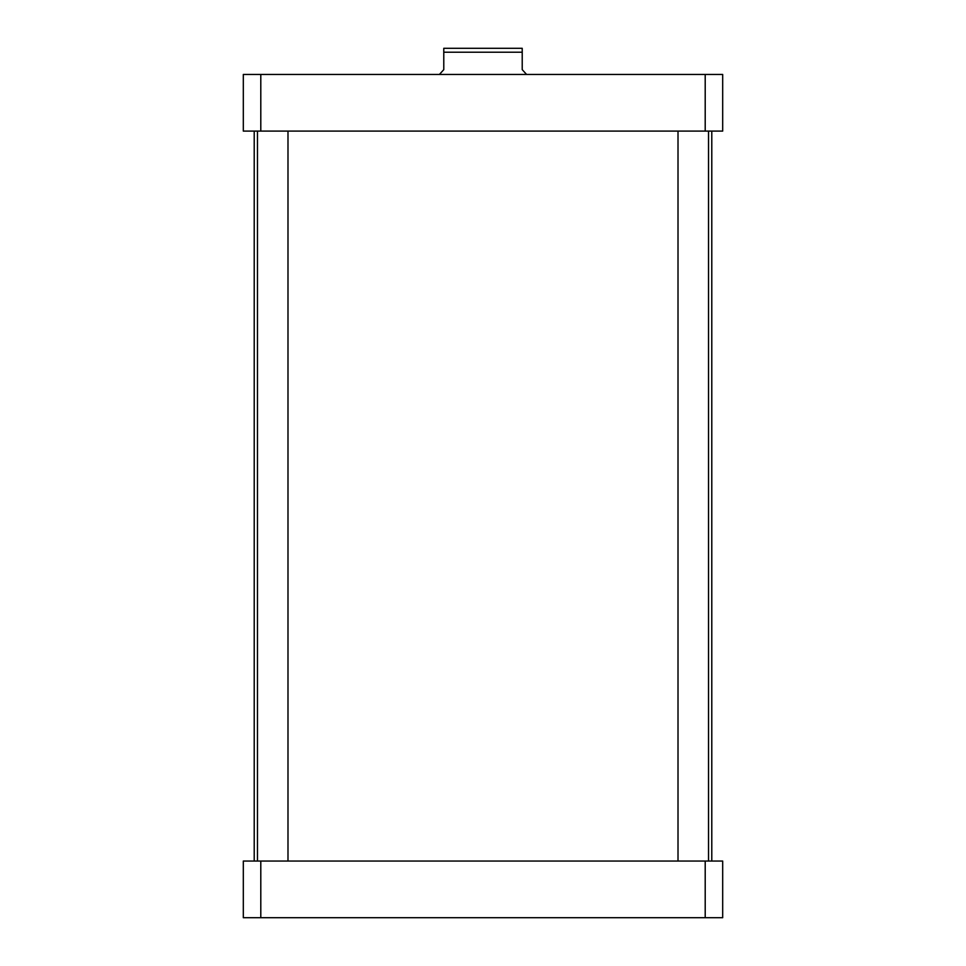 <?xml version="1.0" encoding="UTF-8"?>
<svg xmlns="http://www.w3.org/2000/svg" width="966" height="966" viewBox="0 0 966 966"><rect width="100%" height="100%" fill="white"/><g stroke="black" fill="none" stroke-linecap="round" stroke-linejoin="round"><path stroke-width="1.45" d="M526.579 74.442L522.22 69.649L522.22 48.3L522.22 52.224L443.78 52.224L443.78 69.649L439.421 74.442M443.78 48.3L443.78 52.224L443.78 48.3L522.22 48.3M287.989 861.044L287.989 131.098M708.525 861.044L708.525 131.098M243.311 74.442L722.689 74.442L722.689 131.098L243.311 131.098L243.311 74.442M260.796 131.098L260.796 74.442M705.204 131.098L705.204 74.442M243.311 917.7L722.689 917.7L722.689 861.044L243.311 861.044L243.311 917.7M260.796 861.044L260.796 917.7M705.204 861.044L705.204 917.7M254.215 861.044L254.215 131.098M257.475 861.044L257.475 131.098M678.011 861.044L678.011 131.098M711.785 861.044L711.785 131.098"/></g></svg>
